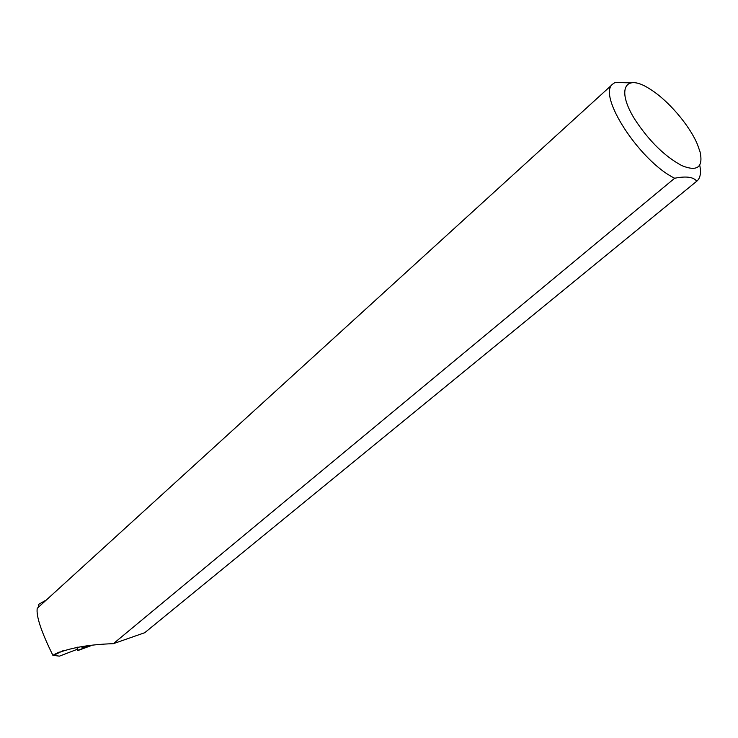 <?xml version="1.0" encoding="UTF-8"?>
<svg xmlns="http://www.w3.org/2000/svg" width="738" height="738" viewBox="0 0 738 738"><rect width="100%" height="100%" fill="white"/><g stroke="black" fill="none" stroke-linecap="round" stroke-linejoin="round"><path stroke-width="1.11" d="M77.564 647.189L77.804 650.584L90.626 645.824L77.776 650.289L77.564 647.189M83.542 646.451L81.872 647.872L86.715 646.156M38.524 606.405L38.394 604.496L45.249 600.594M630.87 82.85L614.929 82.555L613.084 83.809L37.232 608.296C36.051 616.119 41.273 631.793 52.896 655.335L59.455 656.137L77.269 649.302L77.121 647.254M52.896 655.335L54.584 654.329C68.662 648.075 88.256 644.514 113.375 643.665L144.713 632.724L696.93 181.068C700.362 178.107 701.294 172.83 699.735 165.257M613.084 83.809C596.489 94.298 639.385 161.041 674.652 178.245L113.375 643.665M144.713 632.724L696.93 181.068M635.289 120.109C649.385 141.345 664.901 156.511 681.857 165.626C697.262 171.853 703.332 167.295 700.085 151.963L697.456 144.473C689.412 125.054 667.429 99.547 649.394 88.717C625.012 72.914 615.815 89.63 635.289 120.109M696.718 181.234C693.554 176.954 686.202 175.958 674.652 178.245M77.25 649.311L77.804 650.584M64.003 650.224L53.653 655.362M59.243 652.023L54.584 654.329"/></g></svg>
